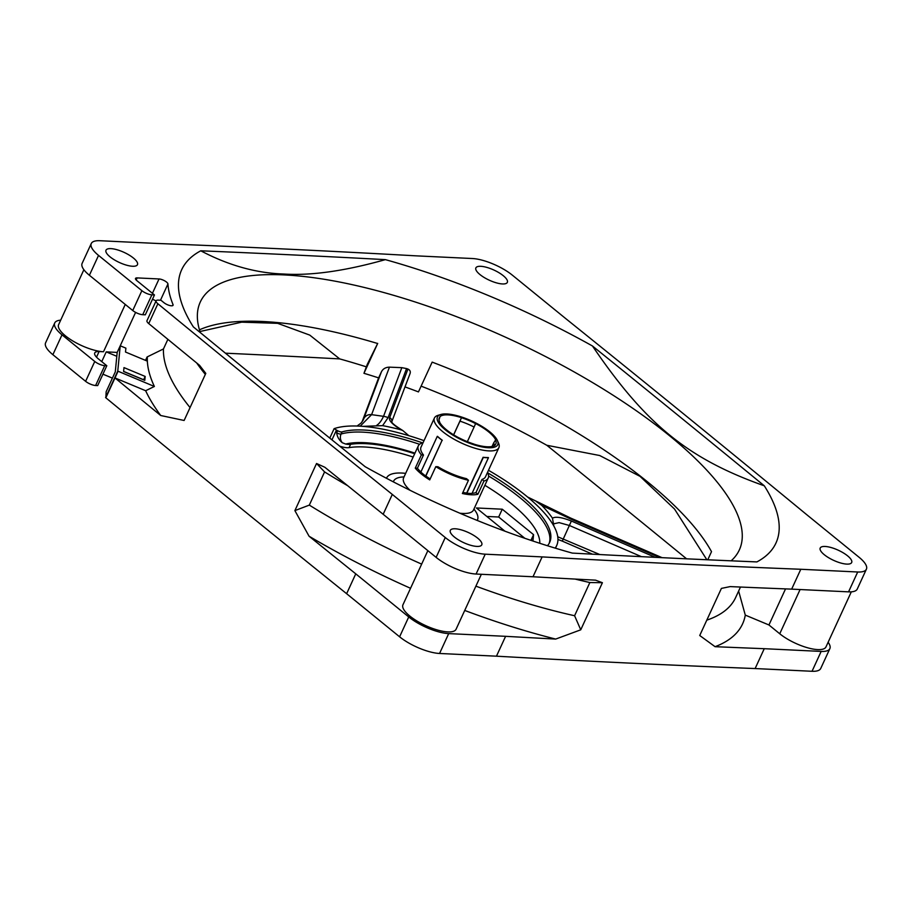 <?xml version="1.0" encoding="UTF-8"?>
<svg xmlns="http://www.w3.org/2000/svg" width="912" height="912" viewBox="0 0 912 912"><rect width="100%" height="100%" fill="white"/><g stroke="black" fill="none" stroke-linecap="round" stroke-linejoin="round"><path stroke-width="1.37" d="M154.459 294.964L145.316 314.811L142.739 314.697A7.695 2.474 -155.3 0 1 132.742 310.525L141.873 290.666A7.695 2.474 24.7 0 0 151.871 294.838L154.459 294.964L136.88 280.657A5.768 1.858 24.7 0 1 135.512 278.434A5.768 1.858 24.7 0 1 137.142 277.909L159.041 278.958A5.768 1.858 24.7 0 1 164.707 280.85A5.768 1.858 24.7 0 1 167.945 283.974A338.603 109.087 24.7 0 0 173.029 304.597A5.768 1.858 24.7 0 1 173.063 305.269A5.768 1.858 24.7 0 1 169.393 305.429A5.768 1.858 24.7 0 1 163.932 302.67L160.957 300.253L158.289 300.128A7.695 2.474 24.7 0 0 156.112 300.823A7.695 2.474 24.7 0 0 157.879 303.753A16032.903 5165.249 -155.3 0 0 392.297 494.418L383.165 514.277A16032.903 5165.249 -155.3 0 1 324.854 467.275L316.544 463.501L294.884 510.606L309.065 536.222A330.52 106.487 24.7 0 0 410.548 588.286M141.873 290.666L98.542 255.406A30.78 9.918 24.7 0 1 91.268 243.538A30.78 9.918 24.7 0 1 99.967 240.722L156.875 243.447A16032.903 5165.249 -155.3 0 1 415.541 255.816L472.439 258.529A30.78 9.918 24.7 0 1 512.396 275.196L565.372 318.299A16032.903 5165.249 24.7 0 1 806.151 514.208L859.127 557.312A30.78 9.918 24.7 0 1 866.4 569.191A30.78 9.918 24.7 0 1 857.702 571.995L800.793 569.27A16032.903 5165.249 24.7 0 1 542.127 556.901L485.218 554.188A30.78 9.918 24.7 0 1 445.261 537.521L392.297 494.418M477.683 538.148A17.317 5.575 -155.3 0 1 481.775 544.829A17.317 5.575 -155.3 0 1 470.763 545.296A17.317 5.575 -155.3 0 1 454.404 537.043A17.317 5.575 -155.3 0 1 450.323 530.362A17.317 5.575 -155.3 0 1 461.335 529.895A17.317 5.575 -155.3 0 1 477.683 538.148M847.579 555.841A17.317 5.575 -155.3 0 1 851.671 562.522A17.317 5.575 -155.3 0 1 840.659 562.989A17.317 5.575 -155.3 0 1 824.3 554.724A17.317 5.575 -155.3 0 1 820.207 548.044A17.317 5.575 -155.3 0 1 831.22 547.576A17.317 5.575 -155.3 0 1 847.579 555.841M133.369 257.993A17.317 5.575 -155.3 0 1 137.461 264.674A17.317 5.575 -155.3 0 1 126.449 265.141A17.317 5.575 -155.3 0 1 110.09 256.876A17.317 5.575 -155.3 0 1 105.997 250.207A17.317 5.575 -155.3 0 1 117.01 249.74A17.317 5.575 -155.3 0 1 133.369 257.993M503.253 275.686A17.317 5.575 -155.3 0 1 507.346 282.355A17.317 5.575 -155.3 0 1 496.333 282.834A17.317 5.575 -155.3 0 1 479.974 274.569A17.317 5.575 -155.3 0 1 475.882 267.889A17.317 5.575 -155.3 0 1 486.894 267.421A17.317 5.575 -155.3 0 1 503.253 275.686M193.355 326.906A327.055 105.37 -155.3 0 1 200.777 250.8C228.524 265.426 256.238 273.167 283.917 274.033C311.288 275.777 345.101 270.978 385.377 259.635A327.055 105.37 -155.3 0 1 592.458 345.99A16032.903 5165.249 -155.3 0 1 764.302 485.811A327.055 105.37 -155.3 0 1 756.892 561.917A16032.903 5165.249 -155.3 0 1 572.291 553.094A327.055 105.37 24.7 0 1 365.199 466.727A16032.903 5165.249 24.7 0 1 193.355 326.906M385.377 259.635A16032.903 5165.249 24.7 0 0 200.777 250.8M366.362 366.829L365.712 366.635A327.055 105.37 24.7 0 0 339.709 358.906A16032.903 5165.249 24.7 0 0 225.424 353.183M706.857 559.751L674.515 509.033L640.03 476.349L599.674 455.521L546.801 445.273A327.055 105.37 24.7 0 0 421.116 386.141M546.801 445.273A16032.903 5165.249 -155.3 0 1 686.576 558.817M812.033 671.278L821.165 651.419A30.78 9.918 24.7 0 0 829.874 648.614L820.732 668.462A30.78 9.918 -155.3 0 1 812.033 671.278L755.125 668.553A16032.903 5165.249 24.7 0 1 496.459 656.184L439.561 653.471A30.78 9.918 -155.3 0 1 399.604 636.804L346.628 593.701A16032.903 5165.249 -155.3 0 1 105.849 397.792L106.157 391.727L115.288 371.868L117.181 352.408L106.225 351.884L116.804 356.296M106.807 365.735L97.675 385.594L95.612 385.502A7.695 2.474 -155.3 0 1 85.614 381.33L52.873 354.688A30.78 9.918 -155.3 0 1 45.6 342.809L54.731 322.962A30.78 9.918 24.7 0 0 62.005 334.829L94.757 361.471A7.695 2.474 24.7 0 0 104.743 365.644L106.807 365.735L98.382 358.883A15.39 4.959 -155.3 0 1 94.745 352.944A15.39 4.959 -155.3 0 1 99.1 351.542L103.501 351.747A29.241 9.416 -155.3 0 1 72.698 340.894A29.241 9.416 -155.3 0 1 58.63 324.638L83.881 269.724M112.415 378.127L102.931 374.171M145.51 360.377L147.071 356.98L146.695 360.867L125.503 352.032L125.879 348.145L120.236 345.785L117.181 352.408M143.594 379.837L145.179 376.439L144.791 380.338L123.599 371.503L123.986 367.604L145.179 376.439M377.705 343.391L367.262 364.412L363.956 373.304L377.659 343.516A296.662 95.578 -155.3 0 0 262.747 321.503A296.662 95.578 24.7 0 0 199.454 329.836M339.709 358.906L309.761 335.103L277.658 323.338L241.68 322.164L199.967 331.523M536.416 501.6L541.717 505.362A128.9 41.53 24.7 0 1 552.444 518.187L553.892 526.121A128.9 41.53 24.7 0 0 527.569 496.994L570.502 517.993L570.239 518.814L659.65 557.551M410.104 373.43L391.795 421.697C391.476 422.849 395.147 425.79 402.808 430.544L401.006 429.837A128.9 41.53 24.7 0 0 382.595 425.642L388.09 417.662L406.558 368.585A296.662 95.578 -155.3 0 1 407.926 369.064C410.035 370.055 410.731 371.583 410.012 373.646M402.808 430.544L408.85 435.685A128.9 41.53 24.7 0 0 362.862 426.36L382.595 425.642M401.006 429.837C392.308 424.365 388.523 420.307 389.652 417.685L407.926 369.064M376.724 425.323C379.164 423.795 381.433 420.808 383.53 416.328L401.839 367.661L389.447 367.148L371.594 414.664L360.194 426.178M408.85 435.685A128.9 41.53 -155.3 0 1 424.012 440.644M488.479 470.296A128.9 41.53 -155.3 0 1 527.569 496.994M555.169 548.112A128.9 41.53 24.7 0 0 556.662 545.604A128.9 41.53 24.7 0 0 553.892 526.121M362.862 426.36A128.9 41.53 24.7 0 0 334.123 428.651L329.779 438.102M331.957 439.858L336.471 430.054L334.123 428.651M336.471 430.054A15.39 4.959 24.7 0 0 337.634 430.726A3.853 1.243 24.7 0 0 342.046 431.9A121.205 39.045 -155.3 0 1 422.929 442.993M487.703 472.826A121.205 39.045 -155.3 0 1 549.674 542.389A121.205 39.045 -155.3 0 1 547.451 545.729M413.159 457.049A111.583 35.944 24.7 0 0 349.068 447.632A15.39 4.959 -155.3 0 1 339.743 446.162M414.686 453.743A111.583 35.944 24.7 0 0 350.596 444.315A15.39 4.959 -155.3 0 1 345.682 444.053L342.262 442.708C339.036 439.983 337.178 436.7 336.665 432.847L337.634 430.726M405.658 473.362A53.865 17.351 24.7 0 0 386.608 477.968A53.865 17.351 24.7 0 0 386.471 478.276L386.608 477.968M529.94 540.029L533.03 540.178L533.566 534.671L502.261 509.204L476.395 507.961L504.917 531.172M533.566 534.671L531.069 540.086M524.81 538.274L498.67 517.013L486.814 516.443M494.315 445.683A30.78 9.918 24.7 0 0 493.654 442.97L495.683 439.869A31.316 10.089 -155.3 0 0 483.166 427.91A31.316 10.089 24.7 0 0 475.631 423.556L474.092 427.055A30.78 9.918 -155.3 0 0 459.967 421.162L461.506 417.662A31.316 10.089 24.7 0 0 453.743 415.633A31.316 10.089 -155.3 0 0 439.96 416.636L438.946 420.158M461.506 417.662L453.606 434.83M495.501 439.789A31.122 10.021 -155.3 0 1 495.706 444.121A31.122 10.021 -155.3 0 1 494.988 444.988L495.182 445.067A31.316 10.089 -155.3 0 1 473.636 444.03L473.636 443.962A31.122 10.021 -155.3 0 1 459.511 438.079L459.488 438.136M459.511 438.079L459.511 438.148A31.316 10.089 -155.3 0 1 439.447 421.823L439.641 421.903A31.122 10.021 -155.3 0 1 439.185 418.118A31.122 10.021 -155.3 0 1 440.143 416.716M440.758 414.515A33.163 10.682 -155.3 0 0 448.943 432.539A33.163 10.682 -155.3 0 0 488.319 447.735A33.163 10.682 24.7 0 0 497.428 440.576A33.163 10.682 24.7 0 0 476.873 423.521A33.163 10.682 24.7 0 0 446.812 413.957A33.163 10.682 -155.3 0 0 440.758 414.515L437.977 415.359A35.477 11.434 -155.3 0 0 434.42 418.015L421.025 447.131A35.477 11.434 -155.3 0 0 423.487 454.997L417.4 468.244L415.268 468.141A38.475 12.392 -155.3 0 0 429.723 479.894L435.811 466.659L437.931 466.75A35.477 11.434 -155.3 0 0 466.488 478.663L468.472 480.271A38.475 12.392 -155.3 0 1 435.811 466.659M461.495 417.73A31.122 10.021 -155.3 0 1 475.619 423.624M434.42 418.015A35.477 11.434 -155.3 0 0 451.486 437.737A35.477 11.434 -155.3 0 0 488.855 450.893A35.477 11.434 24.7 0 0 498.887 447.655A35.477 11.434 24.7 0 0 498.59 443.243L497.428 440.576M420.911 471.96A35.477 11.434 -155.3 0 1 417.4 468.244M442.309 440.279A35.477 11.434 -155.3 0 1 437.498 436.358L437.281 436.346A35.785 11.525 24.7 0 0 442.103 440.268L425.87 476.018A35.477 11.434 -155.3 0 0 430.156 478.948M483.098 457.288L483.292 457.448A35.785 11.525 24.7 0 0 488.456 457.687L488.262 457.539A35.477 11.434 -155.3 0 1 485.811 457.516A35.477 11.434 -155.3 0 1 483.098 457.288L466.659 493.027A35.477 11.434 -155.3 0 1 462.874 492.434M487.498 472.416A38.475 12.392 24.7 0 1 488.216 478.036A38.475 12.392 24.7 0 1 483.987 481.012L482.015 479.404L475.927 492.651A35.477 11.434 -155.3 0 1 472.097 493.267M482.015 479.404A35.477 11.434 24.7 0 0 485.492 476.782L498.887 447.655M423.487 454.997L421.367 454.894A38.475 12.392 -155.3 0 1 418.3 445.877A38.475 12.392 -155.3 0 1 422.53 442.901L422.86 443.164M468.472 480.271L462.384 493.517A38.475 12.392 -155.3 0 0 471.253 494.783A38.475 12.392 -155.3 0 0 477.899 494.258L475.927 492.651M421.367 454.894L415.268 468.141M466.659 493.027L466.853 493.187A35.785 11.525 24.7 0 0 472.017 493.438L488.456 457.687M466.853 493.187L483.292 457.448M483.987 481.012L477.899 494.258M437.281 436.346L420.842 472.097A35.785 11.525 24.7 0 0 425.665 476.007L425.87 476.018M425.665 476.007L442.103 440.268M474.092 427.055L467.354 441.682M493.654 442.97L492.035 446.492M459.967 421.162L453.663 434.853M502.261 509.204L498.67 517.013M553.778 523.807L559.136 522.633L569.487 525.517L641.387 556.651M557.745 536.769L599.834 554.553M552.444 518.187C555.59 516.352 561.906 517.298 571.379 521.026L655.238 557.335M541.717 505.362L570.239 518.814M707.769 559.786L711.508 551.657A296.662 95.578 -155.3 0 0 432.163 362.121L418.46 391.909A296.662 95.578 24.7 0 0 405.031 386.916M401.839 367.661L406.558 368.585M363.956 373.304A296.662 95.578 24.7 0 1 378.628 377.887L381.421 371.822C382.972 368.813 385.651 367.251 389.447 367.148M200.332 332.629A296.662 95.578 24.7 0 1 200.298 301.997A296.662 95.578 24.7 0 1 284.168 274.922A296.662 95.578 -155.3 0 1 596.63 385.012A296.662 95.578 -155.3 0 1 739.336 549.936A296.662 95.578 -155.3 0 1 731.139 560.823M764.302 485.811C687.534 458.645 645.468 423.875 592.458 345.99M362.007 422.005L378.605 377.876L361.996 422.028M381.421 371.822L363.284 419.908L361.061 423.088L357.048 426.041M135.603 312.383L120.236 345.785L117.762 371.104L154.379 386.471L145.646 390.724A330.52 106.487 24.7 0 0 160.717 415.507A16032.903 5165.249 -155.3 0 1 114.98 377.933L145.646 390.724M147.071 356.98L163.465 348.943L167.876 339.344M101.745 361.619L106.225 351.884M464.721 610.447A330.52 106.487 24.7 0 0 555.693 639.073L580.75 629.816L574.594 615.737A313.204 100.901 24.7 0 1 475.904 586.154M496.459 656.184L505.601 636.325A16032.903 5165.249 24.7 0 0 555.693 639.073M505.601 636.325L448.693 633.612A30.78 9.918 24.7 0 1 408.736 616.945L355.76 573.842A16032.903 5165.249 -155.3 0 1 309.065 536.222M427.853 550.643L402.944 604.804A29.241 9.416 24.7 0 0 425.585 625.575A29.241 9.416 24.7 0 0 456.08 629.234L481.354 574.298M60.682 320.169A30.78 9.918 24.7 0 0 54.731 322.962M829.874 648.614A30.78 9.918 24.7 0 0 828.119 642.276M821.165 651.419L764.256 648.694A16032.903 5165.249 24.7 0 1 715.065 646.688A330.52 106.487 24.7 0 0 745.286 615.11L738.629 591.044M851.318 591.831L825.976 646.927A29.241 9.416 -155.3 0 1 807.371 647.714A29.241 9.416 -155.3 0 1 779.749 633.772L768.941 624.971L745.286 615.11M105.849 397.792L118.024 371.309M542.127 556.901L532.996 576.76L476.087 574.036A30.78 9.918 -155.3 0 1 436.13 557.38L383.165 514.277M355.76 573.842L346.628 593.701M132.742 310.525L89.399 275.264A30.78 9.918 -155.3 0 1 82.126 263.386L91.268 243.538M105.587 397.575L117.762 371.104M755.125 668.553L764.256 648.694M866.4 569.191L857.269 589.038A30.78 9.918 -155.3 0 1 848.559 591.854L791.662 589.129L800.793 569.27M715.065 646.688L699.732 635.504L721.403 588.4L730.159 586.598A16032.903 5165.249 24.7 0 0 791.662 589.129M532.996 576.76A16032.903 5165.249 24.7 0 0 595.547 580.157L602.41 582.711L580.75 629.816M602.41 582.711L589.859 582.54A313.204 100.901 -155.3 0 1 575.107 579.074M347.711 485.731A313.204 100.901 -155.3 0 1 324.581 471.914L316.544 463.501M205.325 374.387A313.204 100.901 -155.3 0 1 196.684 362.965M160.717 415.507L184.121 420.478L205.793 373.384L199.546 365.313A16032.903 5165.249 -155.3 0 1 148.747 323.6A7.695 2.474 -155.3 0 1 146.98 320.682L156.112 300.823M706.8 620.149A313.204 100.901 24.7 0 0 735.631 597.565L740.476 587.043M324.581 471.914L309.316 505.111A313.204 100.901 24.7 0 0 421.663 564.118M309.316 505.111L294.884 510.606M163.465 348.943A313.204 100.901 24.7 0 0 190.061 407.573M147.334 357.094A324.524 104.549 24.7 0 0 154.379 386.471M156.043 300.983A5.768 1.858 24.7 0 0 152.441 299.33M589.859 582.54L574.594 615.737M768.941 624.971L785.54 588.89M123.61 371.401L143.651 379.757M363.774 418.733A7.695 7.25 -159.4 0 1 371.594 414.664L383.53 416.328A15.39 14.489 20.7 0 1 388.09 417.662M349.068 447.632L350.596 444.315M336.665 432.847A3.853 1.243 24.7 0 0 341.077 434.021L342.046 431.9M342.262 442.708A7.695 6.829 73.8 0 1 341.077 434.021A121.205 39.045 -155.3 0 1 419.566 444.292M345.682 444.053A113.51 36.571 -155.3 0 1 414.96 453.139M484.876 485.298A113.51 36.571 -155.3 0 1 539.779 543.278M488.593 476.041A121.205 39.045 -155.3 0 1 549.138 543.427M473.932 509.09A46.17 14.877 -155.3 0 1 477.147 520.399M393.346 481.855A46.17 14.877 -155.3 0 1 404.016 476.93M488.216 478.036L473.545 509.933A38.475 12.392 -155.3 0 1 462.669 513.445A38.475 12.392 -155.3 0 1 459.899 513.217M410.012 490.28A38.475 12.392 -155.3 0 1 403.628 477.785L403.378 478.515M571.379 521.026L562.294 541.124L592.367 554.154M362.851 420.763L363.763 418.756A7.695 7.25 -159.4 0 1 371.594 414.686M389.652 417.685A3.853 3.625 20.6 0 1 391.852 421.846M125.263 304.437L103.501 351.747M96.512 357.162L99.1 351.542M436.13 557.38L445.261 537.521M399.604 636.804L408.736 616.945M89.399 275.264L98.542 255.406M85.614 381.33L94.757 361.471M52.873 354.688L62.005 334.829M476.087 574.036L485.218 554.188M439.561 653.471L448.693 633.612M848.559 591.854L857.702 571.995M800.086 589.54L779.749 633.772M148.747 323.6L157.879 303.753M173.029 304.597L172.528 305.691M167.945 283.974L160.478 300.23M159.041 278.958L152.429 293.311M137.142 277.909L136.173 280.018M142.739 314.697L151.871 294.838M95.612 385.502L104.743 365.644M556.662 545.604L555.476 548.203M418.3 445.877L403.628 477.785M473.545 509.933L473.146 510.617M662.055 557.665L570.502 517.993M557.95 539.459L562.294 541.124"/></g></svg>
